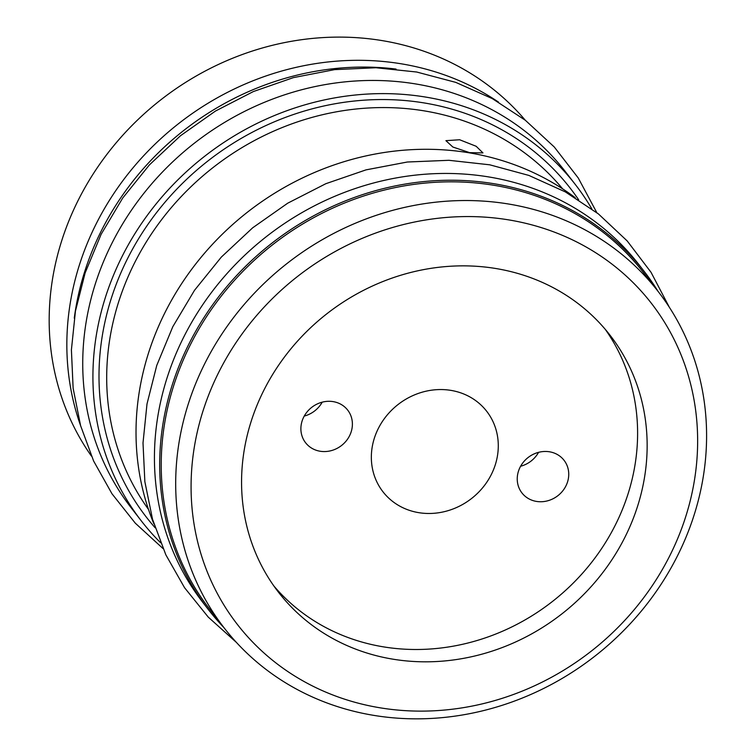 <?xml version="1.0" encoding="UTF-8"?>
<svg xmlns="http://www.w3.org/2000/svg" width="756" height="756" viewBox="0 0 756 756"><rect width="100%" height="100%" fill="white"/><g stroke="black" fill="none" stroke-linecap="round" stroke-linejoin="round"><path stroke-width="1.13" d="M524.031 222.925A261.973 238.046 -37.7 0 1 684.775 519.599A261.973 238.046 -37.7 0 1 364.685 704.762A261.973 238.046 -37.7 0 1 203.94 408.089A261.973 238.046 -37.7 0 1 524.031 222.925M508.145 270.95A209.743 190.588 -37.7 0 1 610.215 335.447A209.743 190.588 -37.7 0 1 607.144 566.698A209.743 190.588 -37.7 0 1 380.561 656.728A209.743 190.588 -37.7 0 1 278.501 592.241A209.743 190.588 -37.7 0 1 281.572 360.981A209.743 190.588 -37.7 0 1 508.145 270.95M524.645 207.201A274.56 249.48 -37.7 0 1 658.249 291.618A274.56 249.48 -37.7 0 1 654.223 594.329A274.56 249.48 -37.7 0 1 357.635 712.18A274.56 249.48 -37.7 0 1 224.041 627.763A274.56 249.48 -37.7 0 1 228.057 325.042A274.56 249.48 -37.7 0 1 524.645 207.201M658.249 291.618L643.772 272.916A274.56 249.48 142.3 0 0 510.168 188.499A274.56 249.48 -37.7 0 0 213.579 306.35A274.56 249.48 -37.7 0 0 209.563 609.062L224.041 627.763M208.25 609.421L202.995 602.626A275.817 250.623 142.3 0 1 167.974 375.089A275.817 250.623 -37.7 0 1 382.167 180.845A275.817 250.623 -37.7 0 1 639.189 264.95L644.443 271.735A275.817 250.623 -37.7 0 0 387.422 187.63A275.817 250.623 -37.7 0 0 173.228 381.875A275.817 250.623 142.3 0 0 208.25 609.421A275.817 250.623 142.3 0 0 223.88 627.556M644.443 271.735A275.817 250.623 -37.7 0 1 658.089 291.419M153.893 523.87A274.56 249.48 -37.7 0 1 209.242 247.845A274.56 249.48 -37.7 0 1 484.974 155.953A274.56 249.48 142.3 0 1 575.24 197.685M469.618 152.636L452.835 147.014L445.917 140.663L459.648 139.756L476.176 146.286L482.961 152.91L469.618 152.636M160.584 542.723A274.56 249.48 -37.7 0 1 141.268 520.837A274.56 249.48 -37.7 0 1 145.284 218.125A274.56 249.48 -37.7 0 1 441.873 100.283A274.56 249.48 142.3 0 1 575.477 184.7L565.29 171.546A274.56 249.48 142.3 0 0 431.685 87.12A274.56 249.48 -37.7 0 0 135.097 204.97A274.56 249.48 -37.7 0 0 131.081 507.682L141.268 520.837M591.825 208.883A274.56 249.48 142.3 0 0 575.477 184.7M396.05 69.07A275.817 250.623 -37.7 0 0 85.636 268.72A275.817 250.623 142.3 0 0 74.277 318.163M498.535 102.117A275.817 250.623 -37.7 0 0 80.382 261.935A275.817 250.623 142.3 0 0 80.599 425.656M91.4 456.048A274.56 249.48 -37.7 0 1 104.857 157.078A274.56 249.48 -37.7 0 1 398.128 43.772A274.56 249.48 -37.7 0 1 525.24 120.185M605.301 329.389A209.743 190.588 142.3 0 1 595.095 557.815A209.743 190.588 142.3 0 1 371.026 644.405A209.743 190.588 -37.7 0 1 273.87 585.966M454.781 391.145A65.649 59.658 142.3 0 0 383.859 419.325A65.649 59.658 142.3 0 0 382.905 491.702A65.649 59.658 142.3 0 0 414.846 511.888A65.649 59.658 142.3 0 0 485.768 483.708A65.649 59.658 142.3 0 0 486.732 411.33A65.649 59.658 142.3 0 0 454.781 391.145M334.738 401.937A26.64 24.201 142.3 0 0 305.963 413.362A26.64 24.201 142.3 0 0 305.575 442.732A26.64 24.201 142.3 0 0 318.541 450.926A26.64 24.201 142.3 0 0 347.316 439.491A26.64 24.201 142.3 0 0 347.703 410.121A26.64 24.201 142.3 0 0 334.738 401.937M534.889 501.105A26.64 24.201 142.3 0 0 563.664 489.671A26.64 24.201 142.3 0 0 564.052 460.3A26.64 24.201 142.3 0 0 551.096 452.107A26.64 24.201 142.3 0 0 522.32 463.541A26.64 24.201 142.3 0 0 521.923 492.912A26.64 24.201 142.3 0 0 534.889 501.105M322.217 402.164A26.64 24.201 -37.7 0 1 304.252 416.074M520.61 466.244A26.64 24.201 142.3 0 0 538.574 452.334M562.606 188.83A261.973 238.046 142.3 0 0 439.652 113.929A261.973 238.046 142.3 0 0 158.977 223.181A261.973 238.046 142.3 0 0 148.488 509.421M578.699 199.858A268.267 243.763 142.3 0 0 439.964 106.067A268.267 243.763 142.3 0 0 145.823 227.461A268.267 243.763 142.3 0 0 155.131 527.754M236.42 642.43L208.269 617.123L184.568 587.724L165.857 554.857L152.523 519.249L144.859 481.685L143.007 442.969L147.004 403.94L156.757 365.431L172.812 326.696L194.509 290.304L221.328 257.087L252.655 227.821L287.752 203.166L325.836 183.699L366.008 169.873L407.352 162.011L448.922 160.3L489.737 164.808L528.869 175.42L565.384 191.92L598.421 213.929L627.197 240.937L651.029 272.302L669.343 307.276M163.003 548.535L135.296 523.171L112.001 493.8L93.64 461.056L80.59 425.647L73.134 388.319L71.404 349.877L75.439 311.132L85.135 272.916L101.124 234.313L122.708 198.034L149.395 164.912L180.552 135.693L215.479 111.047L253.373 91.552L293.366 77.632L334.549 69.637L375.968 67.747L416.688 72.018L455.755 82.376L492.26 98.582L525.354 120.28L554.252 146.966L578.264 178.01L596.834 212.682"/></g></svg>
